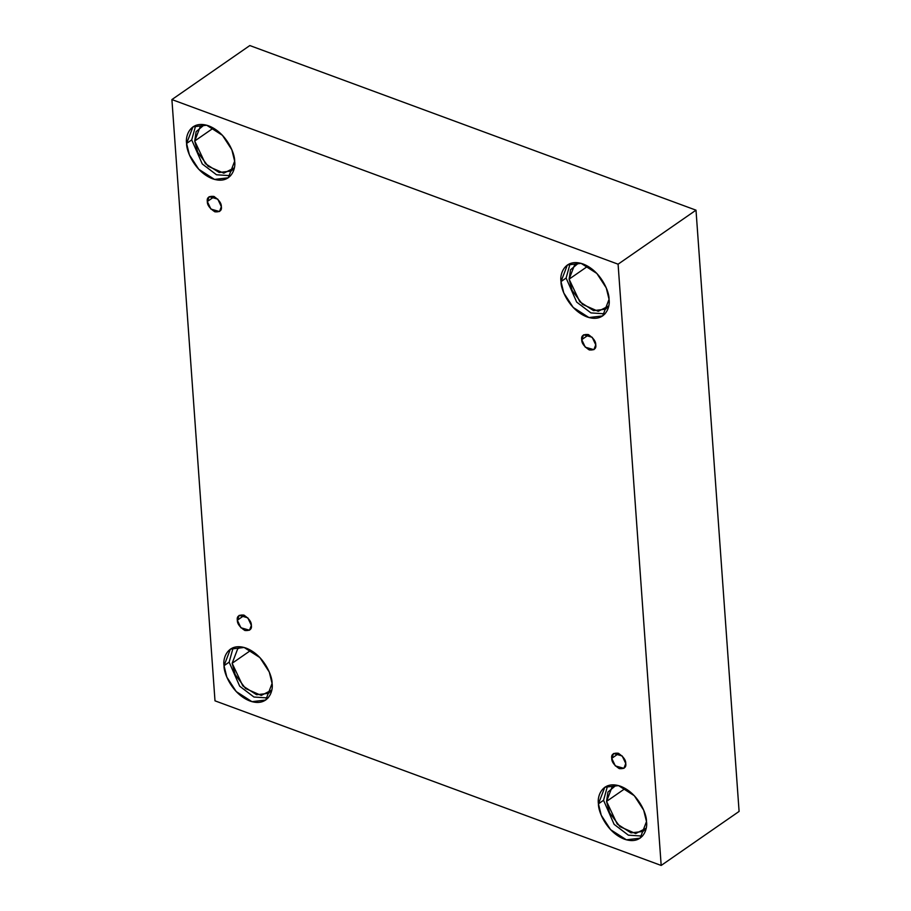 <?xml version="1.0" encoding="UTF-8"?>
<svg xmlns="http://www.w3.org/2000/svg" width="911" height="911" viewBox="0 0 911 911"><rect width="100%" height="100%" fill="white"/><g stroke="black" fill="none" stroke-linecap="round" stroke-linejoin="round"><path stroke-width="1.37" d="M207.321 201.513L210.885 209.063L219.483 211.534L221.339 206.683C221.999 210.487 219.847 212.195 214.882 211.819C209.712 208.448 207.184 205.021 207.321 201.513C206.672 197.721 208.813 196.013 213.778 196.389C218.959 199.76 221.475 203.187 221.339 206.683L217.786 199.145L209.188 196.674L207.321 201.513L214.37 196.639L207.321 201.513M237.338 620.209L240.891 627.747L249.5 630.218L251.356 625.379C252.017 629.171 249.865 630.879 244.9 630.503C239.718 627.132 237.202 623.705 237.338 620.209C236.678 616.405 238.83 614.697 243.795 615.073C248.965 618.444 251.493 621.871 251.356 625.379L247.803 617.829L239.194 615.358L237.338 620.209L244.376 615.324L237.338 620.209M611.748 758.339L615.301 765.878L623.898 768.349L625.755 763.509C626.415 767.301 624.263 769.009 619.309 768.633C614.128 765.274 611.611 761.835 611.748 758.339C611.087 754.547 613.24 752.839 618.205 753.215C623.375 756.574 625.891 760.013 625.755 763.509L622.202 755.971L613.604 753.499L611.748 758.339L618.785 753.454L611.748 758.339M581.73 339.655L585.283 347.193L593.892 349.665L595.748 344.825C596.409 348.617 594.257 350.325 589.292 349.949C584.11 346.59 581.594 343.151 581.73 339.655C581.07 335.863 583.222 334.155 588.187 334.531C593.368 337.89 595.885 341.329 595.748 344.825L592.196 337.286L583.587 334.815L581.73 339.655L588.779 334.77L581.73 339.655M224.026 665.713L226.828 677.112L236.222 691.563L251.983 701.675L265.716 700.035L272.082 683.444C273.607 691.529 267.709 707.221 249.956 701.014C232.146 694.091 223.616 673.092 224.026 665.713C222.512 657.617 228.399 641.936 246.164 648.131C263.974 655.055 272.491 676.064 272.082 683.444L269.28 672.033L259.897 657.583L244.137 647.47L230.403 649.11L224.026 665.713L229.139 662.16L224.026 665.713M268.062 697.951L253.941 697.029L239.707 686.222L229.139 662.16L239.707 686.222L253.941 697.029L268.062 697.951M232.146 663.276L242.816 685.903L256.606 694.74L268.62 693.305L271.729 690.094L261.252 695.435L245.571 688.534L235.175 674.584L232.146 663.276L250.81 650.329L232.146 663.276L237.725 648.746L241.825 646.958M186.596 143.46L189.397 154.859L198.78 169.309L214.54 179.421L228.285 177.782L234.651 161.179C236.165 169.275 230.278 184.967 212.514 178.761C194.703 171.837 186.186 150.827 186.596 143.46C185.081 135.363 190.968 119.671 208.721 125.877C226.532 132.801 235.061 153.8 234.651 161.179L231.849 149.78L222.455 135.329L206.695 125.217L192.961 126.857L186.596 143.46L191.709 139.907L186.596 143.46M230.62 175.698L216.511 174.775L202.276 163.969L191.709 139.907L202.276 163.969L216.511 174.775L230.62 175.698M200.283 126.492L194.715 141.011L205.374 163.638L219.164 172.486L231.189 171.052L234.298 167.84L223.821 173.17L208.129 166.28L197.744 152.331L194.715 141.011L213.379 128.075L194.715 141.011L196.116 131.662L204.394 124.705M561.005 281.59L563.795 292.989L573.19 307.451L588.95 317.552L602.683 315.923L609.049 299.32C610.575 307.406 604.676 323.098 586.923 316.891C569.113 309.979 560.595 288.969 561.005 281.59C559.479 273.494 565.378 257.813 583.131 264.008C600.941 270.931 609.47 291.941 609.049 299.32L606.259 287.922L596.864 273.459L581.104 263.359L567.371 264.987L561.005 281.59L566.118 278.049L561.005 281.59M605.029 313.839L590.92 312.906L576.674 302.099L566.118 278.049L576.674 302.099L590.92 312.906L605.029 313.839M574.693 264.623L569.113 279.153L579.783 301.78L593.573 310.617L605.587 309.193L608.707 305.971L598.22 311.311L582.539 304.411L572.142 290.461L569.113 279.153L587.789 266.206L569.113 279.153L570.525 269.793L578.792 262.835M598.436 803.844L601.237 815.243L610.621 829.705L626.392 839.805L640.126 838.177L646.491 821.574C648.006 829.659 642.118 845.351 624.354 839.156C606.555 832.233 598.026 811.223 598.436 803.844C596.921 795.758 602.809 780.067 620.573 786.261C638.372 793.185 646.901 814.195 646.491 821.574L643.69 810.175L634.307 795.713L618.546 785.612L604.802 787.241L598.436 803.844L603.549 800.302L598.436 803.844M642.46 836.093L628.351 835.171L614.116 824.353L603.549 800.302L614.116 824.353L628.351 835.171L642.46 836.093M606.555 801.407L617.214 824.034L631.004 832.87L643.029 831.447L646.138 828.224L635.662 833.565L619.97 826.664L609.584 812.726L606.555 801.407L625.219 788.459L606.555 801.407L607.956 792.046L616.235 785.1L612.124 786.876L606.555 801.407M739.094 811.428L696.004 210.168L618.091 264.19L661.181 865.45L739.094 811.428L661.181 865.45L214.996 700.832L171.906 99.572L618.091 264.19L696.004 210.168L249.819 45.55L171.906 99.572L249.819 45.55L696.004 210.168L739.094 811.428M661.181 865.45L618.091 264.19L171.906 99.572L214.996 700.832L661.181 865.45M607.58 785.783L603.549 800.302L607.58 785.783M570.138 263.53L566.118 278.049L570.138 263.53M195.74 125.388L191.709 139.907L195.74 125.388M233.17 647.653L229.139 662.16L233.17 647.653"/></g></svg>
